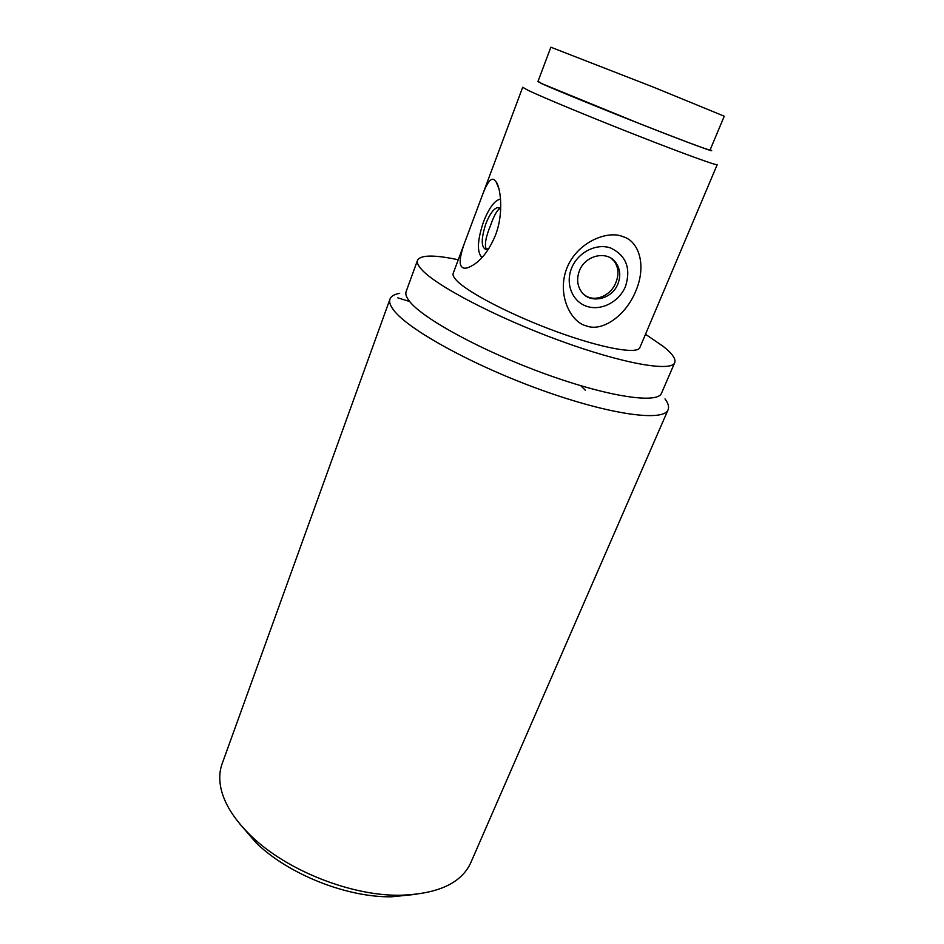 <?xml version="1.0" encoding="UTF-8"?>
<svg xmlns="http://www.w3.org/2000/svg" width="944" height="944" viewBox="0 0 944 944"><rect width="100%" height="100%" fill="white"/><g stroke="black" fill="none" stroke-linecap="round" stroke-linejoin="round"><path stroke-width="1.42" d="M665.001 398.911C668.234 403.277 669.272 406.888 668.092 409.743C663.868 421.956 610.438 414.947 541.455 390.049C472.507 365.269 407.371 329.173 393.459 309.856C390.132 305.431 388.975 301.832 389.99 299.059C391.099 296.18 394.332 294.268 399.678 293.324M239.953 824.088L256.261 842.957L251.116 835.947C233.675 818.991 223.48 802.459 220.53 786.34C219.114 778.151 219.633 770.634 222.111 763.814L389.99 299.059M251.116 835.947C286.244 870.25 351.015 896.033 400.114 895.242C437.827 894.062 461.368 883.242 470.761 862.757L668.092 409.743M645.495 334.259L663.254 346.413C672.234 353.528 676.057 358.932 674.736 362.626L661.508 393.235C657.803 403.985 609.022 397.023 546.104 374.249C483.222 351.581 423.183 318.942 409.672 301.514C406.38 297.407 405.2 294.103 406.121 291.602L417.531 260.273C420.552 254.856 434.134 254.691 458.277 259.753M674.736 362.626C671.585 372.148 623.005 363.806 559.686 340.607C496.414 317.514 435.538 285.56 421.461 269.323C418.027 265.488 416.717 262.467 417.531 260.273M453.203 273.312C452.565 275.046 453.71 277.453 456.672 280.545C468.094 292.734 512.321 315.603 557.338 331.946C602.39 348.371 637.483 354.519 639.867 347.593L717.204 164.669C717.275 165.92 683.137 153.553 636.492 135.228C589.917 116.938 542.104 97.09 527.991 90.282L522.693 87.261L453.203 273.312M481.18 198.405C486.526 183.219 490.927 177.047 494.396 179.903L496.096 181.803C500.308 186.829 504.226 212.648 495.447 235.257C489.96 248.355 483.304 257.783 475.481 263.541C468.613 268.285 464.047 269.406 461.781 266.904C458.524 263.742 460.188 253.794 466.749 237.05M710.159 149.777L710.997 150.202C716.649 153.235 688.742 142.992 645.436 125.965C602.225 108.997 555.107 89.739 541.372 83.497L538.045 81.278M566.907 268.025C556.405 294.67 570.955 322.529 586.389 325.881C601.316 332.04 625.294 316.889 635.796 291.035C646.805 265.429 638.946 240.956 622.851 236.637C608.278 230.088 577.504 241.499 566.907 268.025M481.983 257.535C476.779 252.26 477.31 240.283 483.576 221.616C489.145 207.68 494.798 200.163 500.532 199.066M500.709 209.391L497.995 207.503C493.913 208.294 489.889 213.651 485.912 223.575C480.98 238.808 481.027 247.47 486.042 249.558L488.992 248.272M486.396 249.523C484.26 245.251 485.676 237.133 490.644 225.179C493.948 215.692 497.075 210.099 500.037 208.423M571.545 268.297C577.74 252.449 596.278 242.868 610.721 248.024C626.179 255.564 631.123 268.344 625.53 286.351C619.24 301.809 601.328 311.154 586.979 306.399C572.536 301.879 565.126 284.085 571.545 268.297M579.368 270.916C576.572 278.539 577.197 285.407 581.256 291.495C589.717 304.416 612.066 299.649 617.931 283.814C620.963 275.731 620.161 268.533 615.5 262.22C606.721 250.184 584.997 255.34 579.368 270.916M611.37 258.444L614.308 261.358C618.521 267.471 619.075 274.456 615.948 282.339C611.004 295.72 594.366 303.166 584.065 294.599M542.942 84.11L639.147 123.452C680.128 139.618 710.195 150.851 710.053 150.049L724.26 116.206L653.708 87.249L550.859 47.212L537.938 81.562L542.942 84.11M256.261 842.957C288.286 874.238 346.802 897.532 391.559 896.8L416.375 894.287M409.672 301.514L397.813 297.856M580.784 385.718L585.41 390.309M498.81 188.505L496.096 181.803M499.695 208.093L497.995 207.503M614.308 261.358L615.5 262.22M391.559 896.8L400.114 895.242"/></g></svg>
